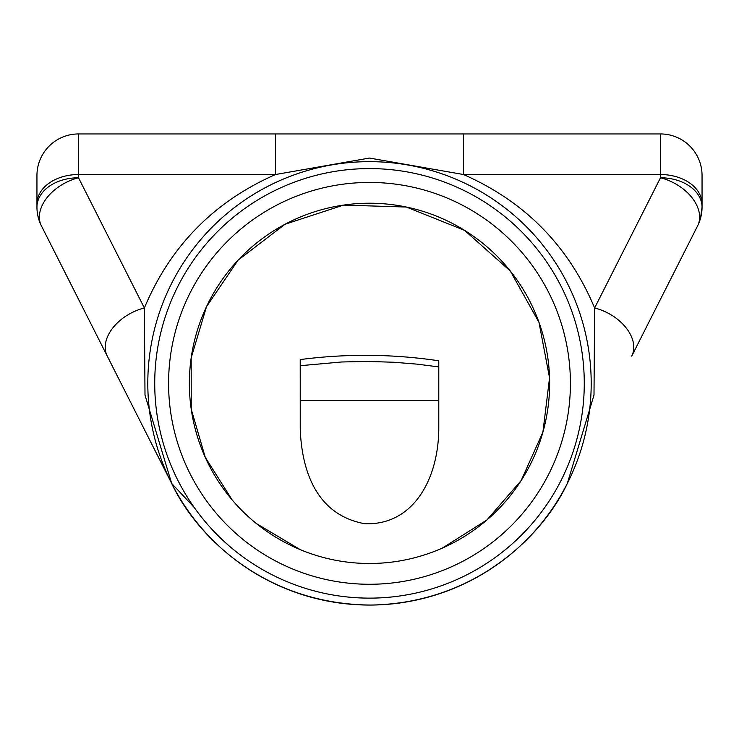 <?xml version="1.0" encoding="UTF-8"?>
<svg xmlns="http://www.w3.org/2000/svg" width="739" height="739" viewBox="0 0 739 739"><rect width="100%" height="100%" fill="white"/><g stroke="black" fill="none" stroke-linecap="round" stroke-linejoin="round"><path stroke-width="1.11" d="M369.5 598.128A214.772 214.772 0 0 1 183.503 275.97A214.772 214.772 0 0 1 555.497 275.97A214.772 214.772 0 0 1 369.5 598.128M369.5 605.056A221.7 221.7 0 0 0 437.59 172.372A221.7 221.7 0 0 0 150.497 348.891A221.7 221.7 0 0 0 369.5 605.056M369.5 584.272A200.916 200.916 0 0 0 543.498 282.898A200.916 200.916 0 0 0 195.502 282.898A200.916 200.916 0 0 0 369.5 584.272M700.507 218.374L702.05 207.169A41.569 29.394 180 0 0 660.481 177.776L594.627 307.969L593.999 395.069L567.33 483.426C544.578 532.246 478.327 603.163 370.904 605.056C260.026 604.197 193.729 530.962 171.67 483.426L42.714 228.48M369.5 563.487A180.131 180.131 0 0 1 202.541 315.729A180.131 180.131 0 0 1 494.862 254.004A180.131 180.131 0 0 1 369.5 563.487M442.328 548.107L486.955 519.933L521.171 480.535L542.906 432.112L549.548 377.841L538.99 322.352L510.279 270.982L464.572 230.356L406.376 207.04L343.487 205.109L285.005 224.268L238.06 260.183L206.495 306.694L191.17 357.907L191.235 409.184L205.248 457.312L232.046 499.776M256.442 523.591L300.219 549.631M40.756 224.545L107.275 356.124A41.569 27.676 -26.8 0 1 144.373 307.969L78.519 177.776L78.519 174.524L275.508 174.524L275.508 133.944L78.519 133.944A41.569 41.569 0 0 0 36.95 175.512L36.95 207.169A41.569 41.569 0 0 0 41.421 225.931A41.569 27.676 -26.8 0 1 78.519 177.776A41.569 29.394 180 0 0 36.95 207.169L36.95 178.977M37.393 213.202L38.539 218.559M107.275 356.124L171.67 483.426L145.001 395.06L144.373 307.969C170.349 246.059 214.051 201.571 275.508 174.524L369.463 158.054L463.492 174.524L463.492 133.944L275.508 133.944M702.05 178.977L702.05 207.169A41.569 41.569 0 0 1 697.579 225.931A41.569 27.676 26.8 0 0 660.481 177.776L660.481 174.524A41.569 29.394 180 0 1 702.05 203.918L702.05 175.512A41.569 41.569 0 0 0 660.481 133.944L463.492 133.944M660.481 133.944L660.481 174.524L463.492 174.524C524.949 201.571 568.651 246.059 594.627 307.969A41.569 27.676 26.8 0 1 631.725 356.124L697.579 225.931A41.569 41.569 0 0 0 702.05 207.169L702.05 203.918M696.286 228.48L631.725 356.124M300.219 359.579L300.219 365.703L341.557 361.99L367.338 361.426L393.776 362.249L417.092 364.142L438.781 366.913L438.781 360.78C392.649 353.944 346.462 353.547 300.219 359.579M300.219 400.344L438.781 400.344L438.781 429.442C438.153 480.96 412.029 525.78 364.613 523.702C317.243 514.963 301.974 472.397 300.237 429.442L300.219 365.703M438.781 400.344L438.781 366.913M194.246 507.508L171.67 483.426M36.95 203.918A41.569 29.394 180 0 1 78.519 174.524L78.519 133.944"/></g></svg>
